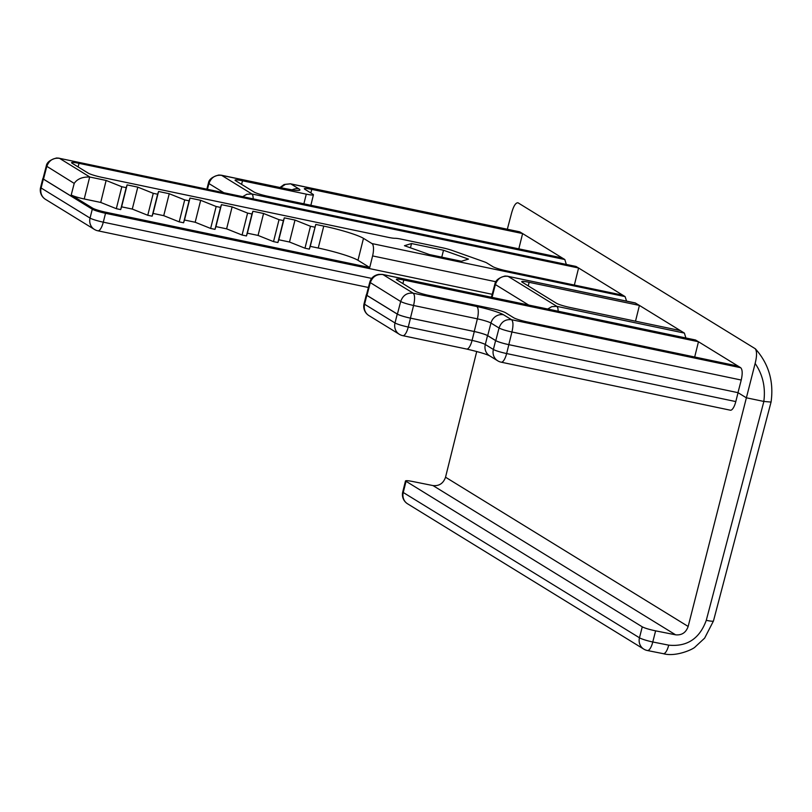 <?xml version="1.0" encoding="UTF-8"?>
<svg xmlns="http://www.w3.org/2000/svg" width="812" height="812" viewBox="0 0 812 812"><rect width="100%" height="100%" fill="white"/><g stroke="black" fill="none" stroke-linecap="round" stroke-linejoin="round"><path stroke-width="1.22" d="M491.899 297.334L491.94 297.131A10.84 1.208 -165.9 0 1 491.443 296.593A10.84 1.208 -165.9 0 1 491.666 296.421M491.94 297.131L492.448 297.446M399.342 334.29L399.342 334.29A10.84 10.15 -58.4 0 1 395.008 322.963L364.578 304.236A10.84 10.15 121.6 0 0 368.902 315.574L399.342 334.29A10.84 10.84 0 0 0 402.803 335.671L402.803 335.671A10.84 3.593 101.8 0 0 408.253 327.043A10.84 1.208 -165.9 0 1 395.008 322.963L397.241 314.082L366.811 295.355A10.84 1.208 -165.9 0 1 366.303 294.817A10.84 1.208 -165.9 0 1 366.527 294.644M366.811 295.355L364.578 304.236A10.84 1.208 -165.9 0 1 364.07 303.698A10.84 10.84 0 0 0 368.902 315.574M410.486 318.162L474.289 331.529A10.84 1.208 14.1 0 1 487.525 335.62L485.302 344.501A10.84 10.15 -58.4 0 0 489.626 355.829L497.705 360.802A10.84 10.15 -58.4 0 1 493.381 349.475L485.302 344.501A10.84 1.208 14.1 0 0 472.056 340.411L408.253 327.043L410.486 318.162A10.84 1.208 -165.9 0 1 397.241 314.082M735.804 401.575L506.627 353.555A10.84 3.593 101.8 0 1 501.166 362.182L730.353 410.202A10.84 3.593 101.8 0 0 735.804 401.575L738.037 392.693L746.319 397.789L763.869 401.443L771.055 402.082L763.869 401.443L706.278 620.317C699.639 638.638 687.114 646.92 668.712 645.154L652.777 641.987L655.609 630.853C649.306 629.513 644.85 628.173 642.262 626.834L405.482 480.948C405.878 480.46 408.345 480.653 412.872 481.536L432.989 485.576L675.614 634.822C681.796 635.4 685.978 632.619 688.16 626.458L445.534 477.212C443.372 483.384 439.19 486.175 432.989 485.576M495.614 340.593A10.84 1.208 -165.9 0 0 508.85 344.674L506.627 353.555A10.84 1.208 -165.9 0 1 493.381 349.475L495.614 340.593L487.525 335.62M508.85 344.674L737.986 392.663L508.799 344.643A10.668 1.188 -165.9 0 1 495.777 340.624L487.687 335.65A11.013 1.228 14.1 0 0 474.238 331.499L410.436 318.131A10.668 1.188 -165.9 0 1 397.403 314.112L366.973 295.395A10.668 1.188 -165.9 0 1 366.476 294.857L369.754 282.261L400.681 301.506C402.874 295.324 407.045 292.553 413.207 293.193C414.912 294.979 415.033 299.08 413.572 305.485L477.375 318.852A11.124 1.238 -165.9 0 1 490.966 323.044L499.055 328.018C501.237 321.836 505.409 319.065 511.57 319.705C513.285 321.491 513.407 325.592 511.936 331.996L741.234 380.036L737.986 392.663M43.056 178.386A10.84 1.208 -165.9 0 0 42.833 178.549A10.84 1.208 -165.9 0 0 43.34 179.097L41.107 187.978A10.84 10.15 121.6 0 0 45.431 199.305L94.385 229.41A10.84 10.15 -58.4 0 1 90.051 218.083L41.107 187.978A10.84 1.208 -165.9 0 1 40.6 187.43A10.84 10.84 0 0 0 45.431 199.305M371.774 278.425L103.297 222.173A10.84 3.593 101.8 0 1 97.836 230.791L368.394 287.478M92.284 209.202A10.84 1.208 -165.9 0 0 105.519 213.292L103.297 222.173A10.84 1.208 -165.9 0 1 90.051 218.083L92.284 209.202L43.34 179.097M105.519 213.292L492.214 294.309L105.469 213.251A10.668 1.188 -165.9 0 1 92.446 209.232L43.493 179.127A10.668 1.188 -165.9 0 1 43.006 178.589L46.284 165.993L74.217 183.4C77.211 178.955 82.367 176.823 89.675 177.006L106.118 180.447L121.83 186.74L126.195 187.653L120.683 209.597L116.319 208.684L100.729 202.442L106.118 180.447M626.58 301.11L625.088 296.603L371.967 243.57A10.84 3.593 101.8 0 1 372.596 255.922L369.724 267.524L105.733 212.206A10.657 1.188 -165.9 0 1 92.72 208.197L71.212 194.971A10.657 1.188 -165.9 0 0 84.225 198.981L100.729 202.442M371.967 243.57L363.482 238.352A32.521 3.634 14.1 0 0 323.755 226.101L315.767 224.427L309.331 249.122L304.967 248.208L289.498 242.017L278.81 239.773L277.897 242.534L273.522 241.621L258.054 235.429L247.376 233.186L246.452 235.947L242.077 235.033L226.609 228.842L215.931 226.599L215.007 229.36L210.643 228.446L195.174 222.255L184.486 220.011L183.573 222.772L179.198 221.859L163.73 215.667L153.052 213.424L152.128 216.185L147.754 215.271L132.285 209.07L121.607 206.837L120.683 209.597M323.755 226.101L318.243 248.036A32.521 3.634 14.1 0 1 357.97 260.297L369.724 267.524M625.088 296.603L622.814 295.203L506.302 270.792A11.043 1.238 14.1 0 1 492.813 266.63L486.885 262.986A10.627 1.188 -165.9 0 0 483.982 261.728L452.294 250.482A10.627 1.188 -165.9 0 0 442.205 247.731L401.372 239.175A10.627 1.188 -165.9 0 0 395.018 238.292A11.043 1.238 14.1 0 1 388.42 237.378L101.713 177.3A11.043 1.238 14.1 0 1 88.214 173.139L72.085 163.222A11.043 1.238 14.1 0 1 71.578 162.664A11.043 1.238 14.1 0 1 78.997 163.334L578.591 268.001L575.911 266.438L59.469 158.32C53.247 157.64 49.014 160.38 46.771 166.521L43.493 179.127M132.285 209.07L137.796 187.136L127.119 184.892L126.195 187.653M137.796 187.136L153.265 193.327L157.64 194.241L152.128 216.185M163.73 215.667L169.241 193.723L158.563 191.48L157.64 194.241M169.241 193.723L184.71 199.914L189.074 200.828L183.573 222.772M195.174 222.255L200.676 200.31L189.998 198.067L189.074 200.828M200.676 200.31L216.154 206.502L220.519 207.415L215.007 229.36M226.609 228.842L232.12 206.898L221.443 204.665L220.519 207.415M232.12 206.898L247.589 213.089L251.964 214.003L246.452 235.947M258.054 235.429L263.565 213.485L252.887 211.252L251.964 214.003M263.565 213.485L279.034 219.676L283.398 220.59L277.897 242.534M289.498 242.017L295 220.072L284.322 217.839L283.398 220.59M295 220.072L310.478 226.264L314.843 227.177M461.429 261.261L429.426 254.552L404.467 245.701L411.522 243.539L443.514 250.248L468.473 259.109L461.429 261.261M547.704 309.027L551.784 306.642L556.849 306.357L557.834 307.941L558.24 311.229M528.247 285.905L529.14 282.312A11.043 1.238 14.1 0 0 521.72 281.652A11.043 1.238 14.1 0 0 522.238 282.2L556.545 303.312A11.043 1.238 14.1 0 0 570.044 307.474L680.324 330.585L684.384 333.082L685.886 337.975M529.14 282.312L639.42 305.424L635.207 302.917L508.079 276.354C501.857 275.684 497.624 278.414 495.381 284.565L528.663 305.038M494.894 284.038L495.381 284.565L492.102 297.172A10.668 1.188 -165.9 0 1 491.605 296.634L494.894 284.038C495.503 280.384 498.883 277.724 505.044 276.039L507.733 276.212M492.61 297.476L492.102 297.172M382.452 274.405L382.939 274.578C376.727 273.908 372.495 276.638 370.252 282.789L366.973 295.395M369.775 282.261C370.982 277.968 373.977 275.339 378.747 274.375L382.503 274.415L695.458 339.984L698.472 341.74L694.686 357.006M402.904 283.591L403.787 280.008A11.043 1.238 14.1 0 0 396.368 279.338A11.043 1.238 14.1 0 0 396.885 279.896L415.358 291.254A11.043 1.238 14.1 0 0 428.858 295.416L492.651 308.783A10.627 1.188 -165.9 0 1 505.643 312.793L513.692 317.746A11.043 1.238 14.1 0 0 527.191 321.917L738.057 366.09L740.686 367.714C742.472 369.521 742.655 373.632 741.234 380.036M495.777 340.624L499.055 328.018C501.542 329.317 505.835 330.646 511.936 331.996L508.799 344.643M397.403 314.112L400.681 301.506C403.178 302.805 407.472 304.135 413.572 305.485L410.436 318.131M403.787 280.008L698.472 341.74L738.057 366.09M242.747 196.636L246.828 194.261L251.893 193.977L252.877 195.55L253.283 198.849M241.59 184.375L242.483 180.782A11.043 1.238 14.1 0 0 235.064 180.122A11.043 1.238 14.1 0 0 235.571 180.67L254.044 192.028A11.043 1.238 14.1 0 0 267.544 196.2L562.219 257.942L564.827 259.535L566.329 264.438M221.189 175.189L221.635 175.362C215.413 174.681 211.181 177.412 208.938 183.563L223.706 192.647M290.452 183.796L285.428 184.334L280.597 187.633M519.609 231.806L522.613 233.572L518.817 248.848M221.29 175.209L218.814 175.027C212.429 176.722 208.968 179.391 208.451 183.035L208.938 183.563L207.456 189.247M507.327 229.238L511.458 213.556C513.468 206.177 515.65 202.594 517.995 202.797L755.221 348.713C757.007 351.251 756.977 356.153 755.14 363.441L688.16 626.458M655.609 630.853L675.614 634.822M445.534 477.212L476.725 351.484M706.278 620.317A10.84 1.269 14.7 0 0 713.464 620.977L771.065 402.031C773.937 381.579 768.751 363.867 755.495 348.947L755.221 348.713M310.854 192.982L311.747 189.389A11.043 1.238 14.1 0 0 304.327 188.729A11.043 1.238 14.1 0 0 304.845 189.277L312.924 194.251A10.627 1.188 -165.9 0 1 313.422 194.789A10.627 1.188 -165.9 0 1 306.286 194.149L303.881 203.812M242.483 180.782L306.286 194.149M311.747 189.389L522.613 233.572L562.219 257.942M318.243 248.036L310.255 246.361L309.331 249.122M622.814 295.203L578.591 268.001L574.358 285.053M680.324 330.585L639.42 305.424L635.512 321.197M443.514 250.248L441.769 257.14M410.476 247.833L411.522 243.539M315.767 224.427L310.255 246.361M310.478 226.264L304.967 248.208M284.322 217.839L278.81 239.773M247.589 213.089L242.077 235.033M252.887 211.252L247.376 233.186M221.443 204.665L215.931 226.599M216.154 206.502L210.643 228.446M189.998 198.067L184.486 220.011M184.71 199.914L179.198 221.859M158.563 191.48L153.052 213.424M153.265 193.327L147.754 215.271M127.119 184.892L121.607 206.837M279.034 219.676L273.522 241.621M121.83 186.74L116.319 208.684M489.656 355.849C486.266 354.103 478.583 351.84 466.595 349.038A10.84 3.593 -78.2 0 0 472.056 340.411L474.289 331.529M372.596 255.922L495.827 281.734M357.97 260.297L363.482 238.352M89.949 177.067L59.469 158.32L576.317 266.6M684.384 333.082L556.849 306.357L508.079 276.354L635.603 303.079M740.686 367.714L511.57 319.705L503.572 314.792A21.965 2.456 14.1 0 0 476.735 306.51L413.207 293.193L382.939 274.578L695.874 340.147M503.572 314.792A10.84 10.15 121.6 0 0 490.966 323.044L487.687 335.65M476.735 306.51A10.84 3.593 101.8 0 1 477.375 318.852L474.238 331.499M92.72 208.197L92.446 209.232M74.217 183.4L71.212 194.971M564.827 259.535L251.893 193.977L221.635 175.362L285.164 188.668A21.965 2.456 14.1 0 0 298.897 188.891L290.899 183.969L520.015 231.968M292.158 189.825A10.84 10.15 -58.4 0 1 298.897 188.891M294.32 190.241L284.768 188.506A10.84 3.593 101.8 0 1 285.164 188.668M642.262 626.834L639.47 637.785A10.84 1.299 14.3 0 0 652.777 641.987A10.84 3.674 -78.8 0 1 647.367 650.513A10.84 10.84 0 0 1 643.804 649.123A10.84 10.15 -58.4 0 1 639.47 637.785L403.259 492.488A10.84 10.15 121.6 0 0 407.583 503.816L643.804 649.123M405.482 480.948L402.742 491.981A10.84 1.127 13.9 0 0 403.259 492.488L405.99 481.506M668.712 645.154A10.84 3.674 101.2 0 1 663.302 653.68L647.367 650.513M84.225 198.981L89.675 177.006M78.104 166.917L78.997 163.334M105.469 213.251L105.733 212.206M755.14 363.441C762.793 374.677 765.686 387.344 763.828 401.432M491.443 296.593L491.28 297.202M466.595 349.038L402.803 335.671M497.705 360.802A10.84 10.84 0 0 0 501.166 362.182M366.303 294.817L364.07 303.698M94.385 229.41A10.84 10.84 0 0 0 97.836 230.791M42.833 178.549L40.6 187.43M46.284 165.993C46.812 162.349 50.263 159.68 56.647 157.985L59.124 158.167M284.768 188.506L221.209 175.189M519.599 231.806L290.483 183.806M279.978 187.501L284.159 184.497L290.554 183.827M208.451 183.035L206.857 189.115M402.742 491.981A10.84 10.84 0 0 0 407.583 503.816M713.464 620.977L704.633 638.141L695.224 646.859C693.549 649.153 675.858 657.233 663.292 653.68M313.422 194.789L310.884 205.274"/></g></svg>
